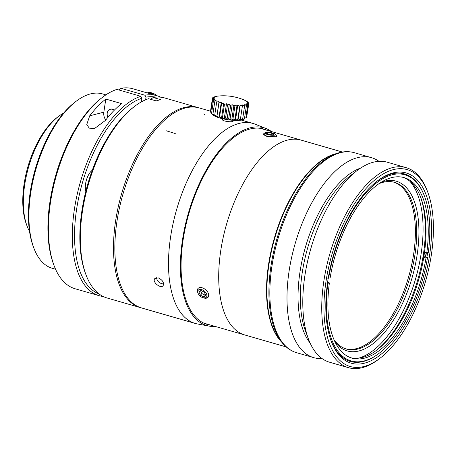 <?xml version="1.0" encoding="UTF-8"?>
<svg xmlns="http://www.w3.org/2000/svg" width="456" height="456" viewBox="0 0 456 456"><rect width="100%" height="100%" fill="white"/><g stroke="black" fill="none" stroke-linecap="round" stroke-linejoin="round"><path stroke-width="0.68" d="M27.018 225.931L26.334 224.095A65.921 31.322 -73.9 0 1 57.114 117.488L58.664 116.297A67.79 32.211 106.1 0 0 27.018 225.931A67.79 32.211 106.1 0 0 29.52 231.334M63.663 113.059A67.79 32.211 106.1 0 0 58.664 116.297M105.889 94.871L102.543 93.907A90.738 43.115 106.1 0 0 76.192 101.249L74.858 102.269A89.137 42.357 106.1 0 0 33.242 246.434L33.829 248.001A90.738 43.115 106.1 0 0 52.212 268.265L55.558 269.228M76.192 101.249A90.738 43.115 106.1 0 0 33.829 248.001M119.312 90.1L119.409 89.479L120.994 88.327L144.905 95.23L146.028 97.162L145.635 99.801M99.049 295.67A104.082 49.453 106.1 0 1 76.488 197.676A104.082 49.453 106.1 0 1 140.79 96.296L116.873 89.393A104.082 49.453 106.1 0 0 102.64 97.196L101.306 98.217A102.48 48.695 106.1 0 0 53.46 263.956L54.047 265.529A104.082 49.453 106.1 0 0 75.132 288.768L99.049 295.67A104.082 49.453 106.1 0 0 103.153 296.474M102.64 97.196A104.082 49.453 106.1 0 0 54.047 265.529M160.683 97.185A104.082 49.453 106.1 0 0 156.784 95.674L132.867 88.772A104.082 49.453 106.1 0 0 120.994 88.327M156.784 95.674A104.082 49.453 106.1 0 0 144.905 95.23M89.712 115.813A104.082 49.453 -73.9 0 1 105.803 99.066L121.592 103.626A104.082 49.453 106.1 0 0 105.501 120.373L94.563 128.495L89.228 128.142L86.782 124.471L89.712 115.813L103.843 112.159A9.342 7.912 -104.5 0 0 105.763 120.031M114.331 110.175A5.472 4.634 -104.5 0 0 110.375 109.144A5.472 4.634 -104.5 0 0 107.952 117.277M105.803 99.066L103.843 112.159M110.409 109.138A5.472 4.634 -104.5 0 0 107.183 113.088A5.472 4.634 -104.5 0 0 107.998 117.22M114.245 110.261A5.335 4.52 -104.5 0 0 107.228 113.139A5.335 4.52 -104.5 0 0 108.032 117.186M140.79 96.296L141.913 98.228A102.48 48.695 106.1 0 0 79.048 196.097A102.48 48.695 106.1 0 0 99.015 293.915M155.815 97.145A102.48 48.695 106.1 0 0 146.028 97.162M85.859 191.224A13.344 6.338 -73.9 0 1 92.311 170.202M141.913 98.228L141.36 101.91M85.967 274.746L85.386 273.172A102.48 48.695 -73.9 0 1 133.226 107.428L134.56 106.413A104.082 49.453 106.1 0 0 85.967 274.746A104.082 49.453 106.1 0 0 107.057 297.985L140.22 307.561A104.082 49.453 -73.9 0 1 121.575 193.84A104.082 49.453 -73.9 0 1 197.955 107.559A104.082 49.453 -73.9 0 1 198.628 107.764M151.466 99.55L151.603 98.644L153.188 97.493L160.854 99.71A104.082 49.453 -73.9 0 0 156.186 100.913L148.519 98.701A104.082 49.453 106.1 0 0 134.56 106.413M197.955 107.559L164.793 97.983A104.082 49.453 106.1 0 0 153.188 97.493M140.904 307.743A104.082 49.453 -73.9 0 1 140.22 307.561M199.312 107.952A104.082 49.453 106.1 0 0 122.926 194.233A104.082 49.453 106.1 0 0 141.577 307.948A104.082 49.453 -73.9 0 1 118.583 278.815A104.082 49.453 -73.9 0 1 134.765 162.741A104.082 49.453 -73.9 0 1 199.312 107.952L210.507 111.184L199.312 107.952M255.172 124.197A104.082 49.453 106.1 0 0 252.96 123.439A104.082 49.453 106.1 0 0 176.58 209.72A104.082 49.453 106.1 0 0 195.225 323.435A104.082 49.453 106.1 0 0 197.505 323.971A104.082 49.453 -73.9 0 1 195.225 323.435A104.082 49.453 -73.9 0 1 172.231 294.302A104.082 49.453 -73.9 0 1 180.177 198.423A104.082 49.453 -73.9 0 1 180.53 197.419A104.082 49.453 -73.9 0 1 252.96 123.439A104.082 49.453 -73.9 0 1 255.172 124.197L266.104 128.564A102.913 48.9 106.1 0 0 188.391 213.129A102.913 48.9 106.1 0 0 209.082 326.103A102.913 48.9 106.1 0 0 215.243 326.439A102.913 48.9 106.1 0 1 209.082 326.103L197.505 323.971L209.082 326.103A102.913 48.9 106.1 0 1 191.942 201.98A102.913 48.9 106.1 0 1 192.295 200.976A102.913 48.9 106.1 0 1 266.104 128.564L255.172 124.197M158.312 277.881C162.644 280.052 164.251 282.663 163.123 285.712C160.683 289.041 151.666 281.711 154.858 278.536L158.312 277.881M233.067 120.766L233.164 121.039C233.267 122.63 221.719 121.313 222.34 119.421L222.517 119.136M271.497 131.567A102.913 48.9 106.1 0 0 266.104 128.564A102.913 48.9 106.1 0 1 271.497 131.567M266.863 130.228A101.682 48.313 106.1 0 0 263.574 129.002A101.682 48.313 106.1 0 0 188.955 213.294A101.682 48.313 106.1 0 0 207.172 324.387A101.682 48.313 106.1 0 0 210.609 325.099M261.448 128.666A101.682 48.313 106.1 0 0 260.821 128.387M204.516 323.435A101.682 48.313 106.1 0 0 205.194 323.538M244.855 118.663L244.131 119.164A16.547 3.939 -171.5 0 1 216.868 117.038A16.547 3.939 -171.5 0 1 212.399 114.422L211.402 113.156M244.821 118.685L243.47 119.461L244.479 118.48L242.033 119.871L242.672 118.856L240.187 120.15L240.432 119.09L237.981 120.293L237.838 119.17L235.484 120.293L234.965 119.09L232.777 120.15L231.904 118.862L229.938 119.877L228.741 118.486L227.048 119.472L225.577 117.979L224.204 118.953L222.505 117.352L221.491 118.332L219.627 116.622L218.983 117.631L217.016 115.813L216.765 116.873L214.765 114.952L214.901 116.075L212.935 114.063L213.448 115.26L210.746 112.313L212.69 99.3A52.047 44.734 74.2 0 1 214.719 99.283L213.528 100.16A52.047 48.142 61.9 0 1 215.716 100.081L214.879 101.05A52.047 50.092 38.3 0 1 217.17 100.89L216.708 101.939L219.034 101.688L218.96 102.794L221.251 102.452L221.57 103.603A52.047 46.791 -51.3 0 1 223.759 103.153L224.455 104.333A52.047 42.761 -60.8 0 1 226.472 103.774L227.521 104.96A52.047 37.426 -66.8 0 1 229.317 104.293L230.685 105.473A52.047 30.957 -71.1 0 1 232.207 104.698L233.848 105.849A52.047 23.547 -74.4 0 1 235.045 104.971L236.909 106.077A52.047 15.418 -77.1 0 1 237.753 105.114L239.782 106.151A52.047 6.829 -79.6 0 1 240.249 105.108L242.381 106.071A52.047 1.978 -82 0 0 242.455 104.965L244.615 105.838A52.047 10.716 -84.5 0 0 244.302 104.686L246.428 105.461A52.047 19.135 -87.1 0 0 245.738 104.281L247.756 104.948A52.047 26.967 -90 0 0 246.713 103.763L248.566 104.316A52.047 33.983 -93.7 0 0 247.203 103.136L248.833 103.586A52.047 39.968 -98.6 0 0 247.198 102.435L248.543 102.777A52.047 44.734 -105.8 0 0 246.685 101.671L247.711 101.916A52.047 48.142 -118.1 0 0 245.687 100.873L246.36 101.027A52.047 50.092 -141.7 0 0 244.234 100.064L244.524 100.189M210.792 112.011L210.461 111.503M248.833 103.586L246.713 116.764M246.622 117.334L245.818 117.939M221.491 118.332L223.759 103.153M222.505 117.352L224.449 104.333M244.507 100.132A52.047 50.513 179.2 0 0 243.253 99.613A52.047 50.513 179.2 0 0 242.37 99.265A53.375 53.375 0 0 0 218.874 95.988A52.047 1.978 98 0 1 218.914 95.982M218.948 95.988L216.623 96.233A52.047 10.716 95.5 0 1 217.102 96.267L214.81 96.615A52.047 19.135 92.9 0 1 215.671 96.672L213.482 97.128A52.047 26.967 90 0 1 214.69 97.196L212.673 97.761A52.047 33.983 86.3 0 1 214.2 97.818L212.405 98.49A52.047 39.968 81.4 0 1 214.212 98.519L212.695 99.3M224.204 118.953L226.472 103.774M225.572 117.979L227.521 104.96M227.048 119.472L229.317 104.293M228.735 118.486L230.685 105.473M229.938 119.877L232.207 104.698M231.899 118.862L233.848 105.849M232.777 120.15L235.045 104.971M234.965 119.096L236.909 106.077M235.484 120.293L237.753 105.114M237.838 119.17L239.782 106.151M237.981 120.293L240.249 105.108M240.432 119.09L242.375 106.071M242.672 118.856L244.615 105.843M244.484 118.48L246.428 105.461M245.812 117.967L247.762 104.948M246.628 117.334L248.571 104.321M248.469 103.318L248.548 102.777M247.665 102.241L247.716 101.916M213.419 97.538L213.476 97.128M212.57 98.422L212.667 97.755M210.455 111.503L212.405 98.49M211.578 113.173L213.522 100.16M212.929 114.063L214.873 101.05M214.759 114.952L216.703 101.933M216.765 116.873L219.034 101.688M217.016 115.813L218.96 102.794M218.983 117.631L221.251 102.452M219.621 116.622L221.565 103.603M163.647 284.02C159.697 283.592 157.286 281.495 156.402 277.727M275.413 134.258L276.513 135.654A6.675 1.59 -171.5 0 1 276.655 136.07A6.675 1.59 -171.5 0 1 274.734 136.874A6.675 1.59 -171.5 0 1 267.427 136.184A6.675 1.59 -171.5 0 1 263.46 134.098A6.675 1.59 -171.5 0 1 263.716 133.745L265.181 132.73A5.335 1.271 8.5 0 0 270.06 135.056A5.335 1.271 8.5 0 0 275.413 134.258A5.335 1.271 8.5 0 0 271.742 132.781A5.335 1.271 8.5 0 0 266.509 132.371A5.335 1.271 8.5 0 0 265.181 132.73M266.424 133.511L267.444 132.724L271.269 133.015L274.079 134.093L273.058 134.879L269.228 134.588L266.424 133.511M267.444 132.724L267.279 133.842M271.269 133.015L271.018 134.725M198.138 293.419L197.779 292.558A6.675 4.098 41 0 1 197.34 290.107A6.675 4.098 41 0 1 197.995 288.511A6.675 4.098 41 0 1 204.641 288.967A6.675 4.098 41 0 1 208.723 295.67A6.675 4.098 41 0 1 208.067 297.266A6.675 4.098 41 0 1 204.094 298.042L203.188 297.808A5.335 3.283 -139 0 0 206.887 295.22A5.335 3.283 -139 0 0 202.304 289.834A5.335 3.283 -139 0 0 197.79 291.458A5.335 3.283 -139 0 0 198.138 293.419A5.335 3.283 -139 0 0 203.188 297.808M200.395 295.231L198.924 292.011L200.874 290.466L204.294 292.136L205.759 295.351L203.809 296.902L200.395 295.231L201.843 293.561L205.274 295.214L205.588 294.969M200.526 290.746L201.843 293.561M203.809 296.902L205.274 295.214M203.889 323.161L244.747 334.955A101.414 48.188 106.1 0 1 218.783 281.648A101.414 48.188 106.1 0 1 245.009 180.302A101.414 48.188 106.1 0 1 301 140.083A101.414 48.188 106.1 0 0 226.575 224.152A101.414 48.188 106.1 0 0 244.747 334.955L286.18 346.913M378.947 161.31A104.082 49.453 106.1 0 0 371.452 157.645A104.082 49.453 106.1 0 0 295.072 243.926A104.082 49.453 106.1 0 0 313.722 357.641A104.082 49.453 106.1 0 0 322.016 358.53M360.616 168.07A96.079 45.651 106.1 0 0 305.497 246.935A96.079 45.651 106.1 0 0 310.108 343.043M406.199 167.671L387.247 162.199A104.082 49.453 106.1 0 0 357.019 170.63L350.356 175.72A96.079 45.651 106.1 0 0 305.503 331.102L308.427 338.962A104.082 49.453 106.1 0 0 329.511 362.201L348.464 367.673A104.082 49.453 -73.9 0 1 329.819 253.958A104.082 49.453 -73.9 0 1 406.199 167.671A104.082 49.453 -73.9 0 1 427.289 190.91L427.87 192.483A102.48 48.695 106.1 0 0 361.927 193.395A102.48 48.695 106.1 0 0 324.712 322.312A102.48 48.695 106.1 0 0 380.025 358.228A102.48 48.695 106.1 0 0 431.41 254.442A102.48 48.695 106.1 0 0 427.87 192.483M357.019 170.63A104.082 49.453 106.1 0 0 308.427 338.962M380.025 358.228L378.697 359.242A104.082 49.453 -73.9 0 1 348.464 367.673M429.626 254.898A99.015 47.048 106.1 0 0 377.391 180.952A99.015 47.048 106.1 0 0 331.164 341.082A99.015 47.048 106.1 0 0 383.502 352.294A99.015 47.048 106.1 0 0 429.626 254.898M326.906 283.244L327.87 283.324A96.877 46.033 106.1 0 0 379.346 353.121A96.877 46.033 106.1 0 0 427.523 257.577L426.901 257.281A97.305 46.233 106.1 0 0 427.306 254.71A97.305 46.233 106.1 0 0 427.603 252.624M376.793 181.414A97.584 46.369 -73.9 0 1 424.314 195.749L424.576 196.445A96.877 46.033 106.1 0 0 374.08 184.862A96.877 46.033 106.1 0 0 328.639 278.2L327.676 278.12M379.346 353.121L378.759 353.571A97.584 46.369 -73.9 0 1 330.908 340.375M426.901 257.281L425.722 256.939A97.305 46.233 106.1 0 0 426.36 252.721M328.639 278.2L330.15 277.807A93.942 44.637 -73.9 0 1 404.13 177.629A93.942 44.637 -73.9 0 1 426.776 252.841L428.287 252.453A96.877 46.033 106.1 0 0 424.576 196.445M402.996 177.338A93.942 44.637 -73.9 0 1 420.911 197.955A93.942 44.637 -73.9 0 1 424.519 252.191L426.776 252.841M424.519 252.191L423.989 251.587A95.543 45.395 -73.9 0 1 423.225 256.711L423.755 257.315A93.942 44.637 -73.9 0 1 377.049 349.889A93.942 44.637 -73.9 0 1 350.903 357.789M376.166 350.55A96.079 45.651 106.1 0 0 423.447 253.941A96.079 45.651 106.1 0 0 420.512 196.924M358.65 358.171A96.079 45.651 106.1 0 0 421.19 253.291A96.079 45.651 106.1 0 0 409.756 181.14M381.113 182.28A88.339 41.975 -73.9 0 1 412.087 277.704A88.339 41.975 -73.9 0 1 335.023 341.943M334.02 339.743A86.737 41.211 106.1 0 0 346.349 349.005A86.737 41.211 106.1 0 0 410.001 277.105A86.737 41.211 106.1 0 0 394.463 182.337A86.737 41.211 106.1 0 0 379.096 183.608M393.79 182.161A86.737 41.211 -73.9 0 1 413.695 253.758A86.737 41.211 -73.9 0 1 345.688 348.8M327.568 282.412L329.38 282.937A93.942 44.637 -73.9 0 0 352.026 358.142A93.942 44.637 -73.9 0 0 426.007 257.971L423.755 257.315M425.722 256.939L423.225 256.711M423.875 256.546A96.803 45.999 106.1 0 0 424.53 252.191M425.465 257.002A96.803 45.999 106.1 0 0 426.121 252.652M327.87 283.324L329.38 282.937M426.007 257.971L427.523 257.577M197.425 291.441L198.109 293.35M202.92 297.728L207.4 298.019L208.7 294.69M263.921 133.602L266.703 136.361L275.584 136.737M281.603 342.046A101.414 48.188 -73.9 0 1 274.392 237.958A101.414 48.188 -73.9 0 1 335.969 153.723M336.881 153.415L333.444 154.567A101.557 48.256 106.1 0 0 274.774 238.066A101.557 48.256 106.1 0 0 279.921 339.988L282.218 342.792A103.723 49.288 -73.9 0 1 270.944 266.156A103.723 49.288 -73.9 0 1 336.881 153.415C342.969 151.375 348.777 151.13 354.306 152.692A104.082 49.453 106.1 0 0 271.89 266.526A104.082 49.453 106.1 0 0 296.571 352.693L313.722 357.641M156.562 95.612A12.01 10.175 -104.5 0 0 147.322 92.842L147.14 92.893M175.264 133.545L166.52 130.838M204.385 114.621L203.929 113.8M141.577 307.948L195.225 323.435L141.577 307.948M241.378 120.093L252.96 123.439L241.378 120.093M222.579 118.737L222.425 119.751M233.136 120.316L232.993 121.279M244.519 100.132A53.375 53.375 0 0 0 243.242 99.607M263.46 134.098L263.391 134.577M208.067 297.266L208.614 296.634M260.142 128.29L342.433 152.042M282.218 342.792C286.277 347.768 291.065 351.069 296.571 352.693M354.306 152.692L371.452 157.645M157.098 95.766L155.257 94.272L147.322 92.842"/></g></svg>
